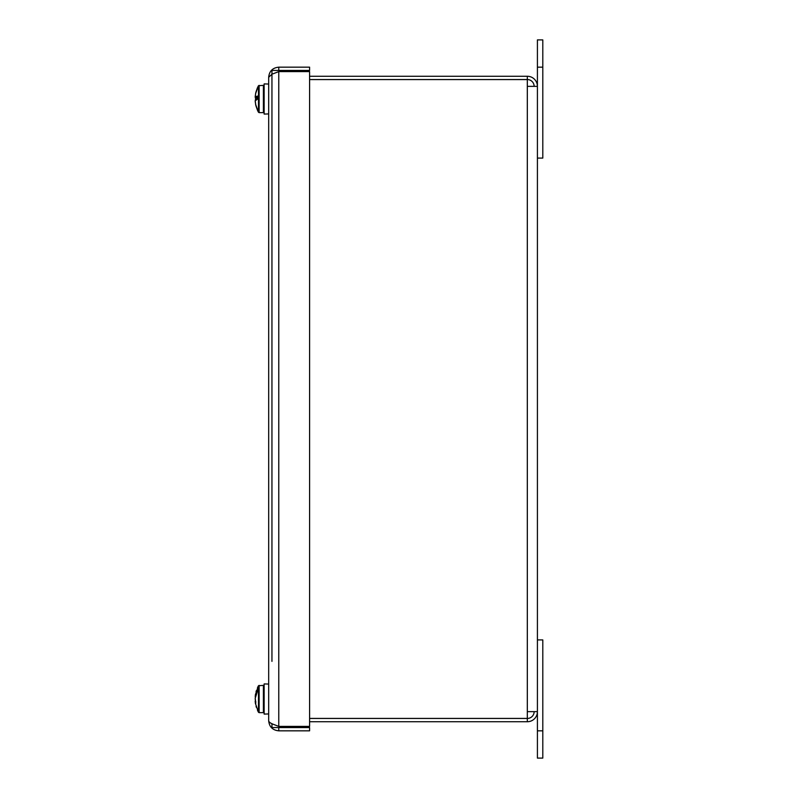 <?xml version="1.0" encoding="UTF-8"?>
<svg xmlns="http://www.w3.org/2000/svg" width="798" height="798" viewBox="0 0 798 798"><rect width="100%" height="100%" fill="white"/><g stroke="black" fill="none" stroke-linecap="round" stroke-linejoin="round"><path stroke-width="1.2" d="M271.948 74.284L268.677 77.266L268.677 720.734C268.756 721.871 270.153 722.998 272.866 724.135L278.771 726.389L278.771 71.611L272.866 73.865M268.677 77.266C269.275 71.142 272.637 67.77 278.771 67.172L278.771 70.443L309.594 70.443L309.594 67.172L278.771 67.172M278.771 730.828L309.594 730.828L309.594 727.557L278.771 727.557L278.771 730.828C272.647 730.23 269.275 726.868 268.677 720.734M278.771 71.611L309.594 71.611L309.594 726.389L278.771 726.389M255.23 695.976L255.41 696.604M255.32 697.173L255.23 696.185M255.23 702.04L255.21 701.302M255.32 700.834L255.38 703.287L258.333 711.986M255.809 97.875L255.24 100.757M259.121 85.356L259.121 112.628L263.41 112.628L263.41 85.356L258.482 85.725L255.569 93.685M255.829 99.72L255.24 97.226M258.482 85.855L258.482 112.259L255.569 104.299M268.677 713.941L264.138 714.1L264.138 683.916L268.677 684.076M264.138 711.916L263.41 712.644L263.41 685.372L258.482 685.741L258.482 711.148M258.682 687.876L258.682 686.699M258.482 688.105L255.2 698.26L255.829 703.168L255.2 701.851M255.42 696.494L255.38 694.729L258.482 686.869M255.42 701.522L255.23 698.669M255.23 701.542L255.809 701.482M268.677 113.924L264.138 114.084L264.138 83.9L268.677 84.059M255.829 92.518L255.2 96.588L258.482 95.94M257.455 98.992L255.2 97.157L255.23 96.249M258.482 98.433L255.2 100.827L255.829 105.466L255.21 101.386M255.2 96.588L258.682 97.446M258.682 95.96L258.682 97.665M258.682 98.144L255.2 97.157M309.594 79.541L527.318 79.541A6.823 6.823 0 0 1 534.141 86.354M534.141 711.646A6.823 6.823 0 0 1 527.318 718.459L527.318 721.731A10.095 10.095 0 0 0 537.413 711.646L527.318 711.646L527.318 718.409L309.594 718.409M537.413 639.916L537.413 758.1L542.8 758.1L542.8 639.916L537.413 639.916L537.413 158.084L542.8 158.084L542.8 39.9L537.413 39.9L537.413 158.084M309.594 79.591L527.318 79.591L527.318 86.354L537.413 86.354A10.095 10.095 0 0 0 527.318 76.269L309.594 76.269M309.594 718.459L527.318 718.459M527.318 79.541L527.318 76.269M309.594 721.731L527.318 721.731M271.948 661.372L271.948 70.443L278.771 70.443M285.624 71.611L285.624 70.443M278.771 727.557L271.948 727.557L271.948 723.716M285.624 727.557L285.624 726.389M259.121 685.372L259.121 712.644L258.482 712.275M527.318 86.354L527.318 711.646M542.8 730.828L537.413 730.828M537.413 67.172L542.8 67.172M255.38 694.729L258.333 686.031M258.153 686.37L257.465 687.766M256.328 690.729L256.048 691.676M258.153 711.646L257.465 710.24M256.328 707.287L256.058 706.37M258.372 85.925L257.614 87.431M257.415 87.87L255.869 92.329M258.372 112.059L257.614 110.563M257.555 110.413L255.869 105.655M263.41 685.372L264.138 686.1M263.41 712.644L259.121 712.644M263.41 85.356L264.138 86.084M263.41 112.628L264.138 111.9M259.121 112.628L258.482 112.259"/></g></svg>
